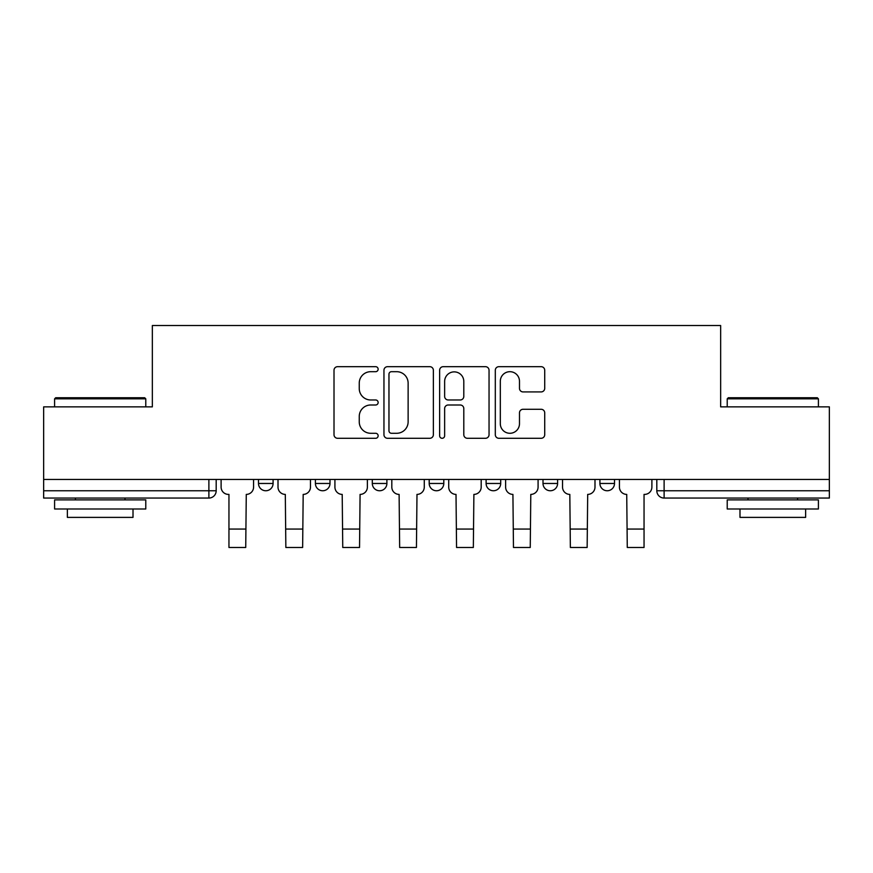 <?xml version="1.0" encoding="UTF-8"?>
<svg xmlns="http://www.w3.org/2000/svg" width="873" height="873" viewBox="0 0 873 873"><rect width="100%" height="100%" fill="white"/><g stroke="black" fill="none" stroke-linecap="round" stroke-linejoin="round"><path stroke-width="1.31" d="M378.14 369.192A2.51 2.51 0 0 0 375.63 366.682L337.589 366.682A3.579 3.579 0 0 0 334.01 370.261L334.01 434.71A3.579 3.579 0 0 0 337.589 438.29L375.63 438.29A2.51 2.51 0 0 0 378.14 435.78A2.51 2.51 0 0 0 375.63 433.281L370.709 433.281A11.458 11.458 0 0 1 359.25 421.823L359.25 416.454A11.458 11.458 0 0 1 370.709 404.996L375.63 404.996A2.51 2.51 0 0 0 378.14 402.486A2.51 2.51 0 0 0 375.63 399.976L370.709 399.976A11.458 11.458 0 0 1 359.25 388.518L359.25 383.149A11.458 11.458 0 0 1 370.709 371.691L375.63 371.691A2.51 2.51 0 0 0 378.14 369.192M486.108 483.467L486.108 479.452L486.108 483.467A7.3 7.3 0 0 0 493.398 490.757A7.3 7.3 0 0 1 486.108 483.467L500.698 483.467A7.3 7.3 0 0 1 493.398 490.757M429.2 479.452L429.2 483.467L443.8 483.467A7.3 7.3 0 0 1 436.5 490.757A7.3 7.3 0 0 1 429.2 483.467L429.2 479.452M372.302 479.452L372.302 483.467L386.892 483.467A7.3 7.3 0 0 1 379.602 490.757A7.3 7.3 0 0 1 372.302 483.467L372.302 479.452M315.404 483.467L315.404 479.452L315.404 483.467A7.3 7.3 0 0 0 322.694 490.757A7.3 7.3 0 0 1 315.404 483.467L329.994 483.467A7.3 7.3 0 0 1 322.694 490.757A7.3 7.3 0 0 0 329.994 483.467A7.3 7.3 0 0 1 322.694 490.757M258.495 483.467L258.495 479.452L258.495 483.467A7.3 7.3 0 0 0 265.796 490.757A7.3 7.3 0 0 1 258.495 483.467L273.085 483.467A7.3 7.3 0 0 1 265.796 490.757A7.3 7.3 0 0 0 273.085 483.467A7.3 7.3 0 0 1 265.796 490.757M541.14 391.922A3.579 3.579 0 0 0 544.719 388.343L544.719 370.261A3.579 3.579 0 0 0 541.14 366.682L498.887 366.682A3.579 3.579 0 0 0 495.307 370.261L495.307 434.71A3.579 3.579 0 0 0 498.887 438.29L541.14 438.29A3.579 3.579 0 0 0 544.719 434.71L544.719 412.864A3.579 3.579 0 0 0 541.14 409.284L523.058 409.284A3.579 3.579 0 0 0 519.479 412.864L519.479 423.7A9.581 9.581 0 0 1 509.897 433.281A9.581 9.581 0 0 1 500.316 423.7L500.316 381.272A9.581 9.581 0 0 1 509.897 371.691A9.581 9.581 0 0 1 519.479 381.272L519.479 388.343A3.579 3.579 0 0 0 523.058 391.922L541.14 391.922M43.65 479.452L43.65 406.862L152.349 406.862L152.349 325.52L720.651 325.52L720.651 406.862L829.35 406.862L829.35 479.452L43.65 479.452L43.65 490.757L216.188 490.757L216.188 479.452M433.368 370.261A3.579 3.579 0 0 0 429.789 366.682L387.536 366.682A3.579 3.579 0 0 0 383.956 370.261L383.956 434.71A3.579 3.579 0 0 0 387.536 438.29L429.789 438.29A3.579 3.579 0 0 0 433.368 434.71L433.368 370.261M443.211 366.682L485.464 366.682A3.579 3.579 0 0 1 489.044 370.261L489.044 434.71A3.579 3.579 0 0 1 485.464 438.29L467.382 438.29A3.579 3.579 0 0 1 463.803 434.71L463.803 408.575A3.579 3.579 0 0 0 460.224 404.996L448.231 404.996A3.579 3.579 0 0 0 444.641 408.575L444.641 435.78A2.51 2.51 0 0 1 442.142 438.29A2.51 2.51 0 0 1 439.632 435.78L439.632 370.261A3.579 3.579 0 0 1 443.211 366.682M656.812 479.452L656.812 490.757L829.35 490.757L829.35 498.057L664.113 498.057A7.3 7.3 0 0 1 656.812 490.757M829.35 479.452L829.35 490.757M216.188 490.757A7.3 7.3 0 0 1 208.887 498.057A7.3 7.3 0 0 0 216.188 490.757A7.3 7.3 0 0 1 208.887 498.057L43.65 498.057L43.65 490.757M614.505 479.452L614.505 483.467A7.3 7.3 0 0 1 607.204 490.757A7.3 7.3 0 0 1 599.915 483.467A7.3 7.3 0 0 0 607.204 490.757M599.915 479.452L599.915 483.467L614.505 483.467M557.596 479.452L557.596 483.467A7.3 7.3 0 0 1 550.306 490.757A7.3 7.3 0 0 1 543.006 483.467A7.3 7.3 0 0 0 550.306 490.757A7.3 7.3 0 0 0 557.596 483.467A7.3 7.3 0 0 1 550.306 490.757M543.006 479.452L543.006 483.467L557.596 483.467M500.698 479.452L500.698 483.467M443.8 479.452L443.8 483.467A7.3 7.3 0 0 1 436.5 490.757A7.3 7.3 0 0 0 443.8 483.467L443.8 479.452M386.892 479.452L386.892 483.467A7.3 7.3 0 0 1 379.602 490.757A7.3 7.3 0 0 0 386.892 483.467L386.892 479.452M329.994 479.452L329.994 483.467L329.994 479.452M273.085 479.452L273.085 483.467L273.085 479.452M391.475 371.691A2.51 2.51 0 0 0 388.965 374.201L388.965 430.771A2.51 2.51 0 0 0 391.475 433.281L396.669 433.281A11.458 11.458 0 0 0 408.127 421.823L408.127 383.149A11.458 11.458 0 0 0 396.669 371.691L391.475 371.691M463.803 381.446A9.581 9.581 0 0 0 454.222 371.876A9.581 9.581 0 0 0 444.641 381.446L444.641 396.397A3.579 3.579 0 0 0 448.231 399.976L460.224 399.976A3.579 3.579 0 0 0 463.803 396.397L463.803 381.446M221.109 479.452L221.109 487.112A7.3 7.3 139.8 0 0 228.399 494.402L228.955 494.402L228.955 547.48L245.728 547.48L246.273 494.402A7.3 7.3 139.8 0 0 253.574 487.112L253.574 479.452M228.955 547.48L245.728 547.48L228.955 547.48M278.007 479.452L278.007 487.112A7.3 7.3 139.8 0 0 285.307 494.402L285.853 547.48L302.636 547.48L303.182 494.402A7.3 7.3 139.8 0 0 310.472 487.112L310.472 479.452M285.853 547.48L302.636 547.48L285.853 547.48M334.916 479.452L334.916 487.112A7.3 7.3 139.8 0 0 342.205 494.402L342.751 547.48L359.534 547.48L360.08 494.402A7.3 7.3 139.8 0 0 367.38 487.112L367.38 479.452M342.751 547.48L359.534 547.48L342.751 547.48M54.595 398.841L55.686 397.739L144.689 397.739L145.78 398.841L54.595 398.841L54.595 406.862M145.78 508.992L54.595 508.992L54.595 499.88L145.78 499.88L145.78 508.992M133.012 508.992L133.012 517.383L67.363 517.383L67.363 508.992M727.22 398.841L728.311 397.739L817.314 397.739L818.405 398.841L727.22 398.841L727.22 406.862M818.405 508.992L727.22 508.992L727.22 499.88L818.405 499.88L818.405 508.992M805.637 508.992L805.637 517.383L739.988 517.383L739.988 508.992M391.813 479.452L391.813 487.112A7.3 7.3 139.8 0 0 399.114 494.402L399.659 547.48L416.443 547.48L416.988 494.402A7.3 7.3 139.8 0 0 424.278 487.112L424.278 479.452M399.659 547.48L416.443 547.48L399.659 547.48M448.722 479.452L448.722 487.112A7.3 7.3 139.8 0 0 456.012 494.402L456.557 547.48L473.341 547.48L473.886 494.402A7.3 7.3 139.8 0 0 481.187 487.112L481.187 479.452M456.557 547.48L473.341 547.48L456.557 547.48M505.62 479.452L505.62 487.112A7.3 7.3 139.8 0 0 512.92 494.402L513.466 547.48L530.249 547.48L530.795 494.402A7.3 7.3 139.8 0 0 538.084 487.112L538.084 479.452M513.466 547.48L530.249 547.48L513.466 547.48M562.528 479.452L562.528 487.112A7.3 7.3 139.8 0 0 569.818 494.402L570.364 547.48L587.147 547.48L587.693 494.402A7.3 7.3 139.8 0 0 594.993 487.112L594.993 479.452M570.364 547.48L587.147 547.48L570.364 547.48M619.426 479.452L619.426 487.112A7.3 7.3 139.8 0 0 626.727 494.402L627.272 547.48L644.045 547.48L644.045 494.402L644.601 494.402A7.3 7.3 139.8 0 0 651.891 487.112L651.891 479.452M627.272 547.48L644.045 547.48L627.272 547.48M208.887 479.452L208.887 498.057M664.113 479.452L664.113 498.057M228.955 529.06L245.728 529.06M285.853 529.06L302.636 529.06M342.751 529.06L359.534 529.06M399.659 529.06L416.443 529.06M456.557 529.06L473.341 529.06M513.466 529.06L530.249 529.06M570.364 529.06L587.147 529.06M627.272 529.06L644.045 529.06M145.78 406.862L145.78 398.841M124.992 499.88L124.992 498.057M75.384 499.88L75.384 498.057M818.405 406.862L818.405 398.841M797.616 499.88L797.616 498.057M748.008 499.88L748.008 498.057"/></g></svg>
